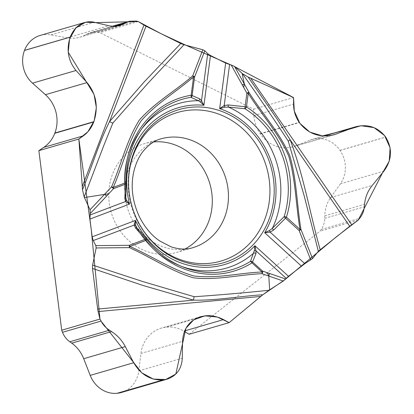 <?xml version="1.0" encoding="UTF-8"?>
<svg xmlns="http://www.w3.org/2000/svg" width="414" height="414" viewBox="0 0 414 414"><rect width="100%" height="100%" fill="white"/><g stroke="black" fill="none" stroke-linecap="round" stroke-linejoin="round"><path stroke-width="0.31" stroke-dasharray="2.07 1.55" d="M184.98 249.016A56.702 51.352 -106.2 0 1 176.374 252.483A56.702 51.352 -106.2 0 1 141.06 249.011A56.702 51.352 -106.2 0 1 108.773 192.955A56.702 51.352 -106.2 0 1 144.672 143.596A56.702 51.352 -106.2 0 1 153.796 141.898M189.177 334.264L319.934 231.235L321.155 229.516A19.898 18.019 73.8 0 0 324.731 218.349L324.778 215.865A32.628 29.549 -106.2 0 1 330.636 197.55L340.396 183.837A27.826 25.197 73.8 0 0 340.034 150.422L339.992 150.365A27.826 25.197 73.8 0 0 312.166 139.44A27.826 25.197 73.8 0 0 310.252 140.092L295.198 145.966A32.628 29.549 -106.2 0 1 292.952 146.727A32.628 29.549 -106.2 0 1 260.323 133.924L260.163 133.691A32.628 29.549 -106.2 0 1 253.937 115.615L253.544 109.203L99.934 32.665L97.895 32.292A19.898 18.019 73.8 0 0 90.257 32.67A19.898 18.019 73.8 0 0 87.038 33.989L85.03 35.076A32.628 29.549 -106.2 0 1 79.752 37.244A32.628 29.549 -106.2 0 1 67.218 37.86L50.953 34.885A27.826 25.197 73.8 0 0 40.267 35.407M121.385 392.482A27.826 25.197 73.8 0 0 138.799 370.866L140.946 353.463A32.628 29.549 -106.2 0 1 161.367 328.111A32.628 29.549 -106.2 0 1 166.376 327.158L166.635 327.132A32.628 29.549 -106.2 0 1 183.878 331.133L184.437 331.464M138.204 21.528L99.934 32.665M253.544 109.203L293.547 97.554M358.203 220.093L319.934 231.235M146.659 239.38L136.811 228.062M141.557 129.085A85.688 77.594 73.8 0 0 140.336 130.71C126.451 150.468 121.618 172.974 125.835 198.223L126.254 183.154M125.768 197.478A1.987 1.226 -1.5 0 0 125.716 197.199A85.688 77.594 73.8 0 1 140.336 130.71L142.763 127.393M231.24 65.029L232.011 65.267M285.686 279.026L285.256 279.476M262.786 294.794L261.265 296.031M137.024 228.373A85.688 77.594 73.8 0 0 179.624 265.679A85.688 77.594 73.8 0 0 181.534 266.399M176.374 252.483L192.52 247.779A56.702 51.352 -106.2 0 1 127.367 207.688A56.702 51.352 -106.2 0 1 160.823 138.892L144.672 143.596M140.16 225.485A77.413 70.101 -106.2 0 1 128.609 185.808M340.034 150.422L385.739 137.117M339.992 150.365L385.698 137.055M340.396 183.837L383.876 171.179M330.636 197.55L372.233 185.441M324.778 215.865L364.558 204.283M324.731 218.349L364.341 206.814M321.155 229.516L359.662 218.307M253.937 115.615L293.547 104.085M260.163 133.691L299.162 122.337M260.323 133.924L299.322 122.57M295.198 145.966L331.723 135.331M310.252 140.092L324.307 135.999M183.878 331.133L184.66 330.905M166.635 327.132L195.615 318.697M166.376 327.158L195.832 318.583M140.946 353.463L182.553 341.348M138.799 370.866L182.279 358.203M50.953 34.885L94.439 22.227M67.218 37.86L108.815 25.751M85.03 35.076L114.963 26.361M87.038 33.989L113.219 26.367M97.895 32.292L136.403 21.083M183.459 267.18L179.624 265.679C161.32 258.284 146.939 245.564 136.48 227.529M202.762 265.296C174.734 263.221 153.258 249.145 138.338 223.068C118.595 187.884 128.521 139.28 160.063 118.616M146.706 239.406A1.987 1.987 0 0 0 146.437 239.126M334.289 134.695L292.952 146.727M324.017 135.994L312.166 139.44M200.417 316.741L161.367 328.111M120.019 25.523L79.752 37.244M112.127 26.299L90.257 32.67"/><path stroke-width="0.62" d="M153.796 141.898A56.702 51.352 -106.2 0 1 208.304 179.112A56.702 51.352 -106.2 0 1 192.35 244.234A56.702 51.352 -106.2 0 1 184.98 249.016M61.702 330.212L62.514 332.302A19.898 18.019 73.8 0 0 69.8 341.773L71.762 343.17A32.628 29.549 -106.2 0 1 83.711 358.705L90.221 375.389A27.826 25.197 73.8 0 0 117.043 393.3L162.749 379.995C150.365 380.337 140.682 374.582 133.701 362.731L125.307 346.59C122.011 340.365 117.426 335.366 111.547 331.588L107.242 328.69L104.623 326.232L102.393 323.406L99.965 319.07L61.702 330.212L38.854 150.649L78.857 139L83.364 135.833C87.98 132.521 91.447 127.895 93.771 121.939L93.864 121.68C98.573 107.035 96.296 93.999 87.033 82.577L76.005 70.499C68.108 60.755 66.162 49.639 70.178 37.151L70.204 37.084C73.288 29.451 78.179 24.561 84.886 22.418L88.265 21.766L92.389 21.838L109.617 25.932L114.445 26.377L120.019 25.523L129.572 21.223L136.403 21.083L138.204 21.528L143.968 25.073A9.946 2.707 -159.1 0 0 146.007 26.196L180.763 43.511L184.028 44.722L147.907 83.276L112.836 123.098L104.043 144.895L84.156 196.971L84.43 197.566L108.789 193.742L113.529 188.686L111.557 186.843C121.224 164.762 126.658 140.077 139.394 119.993C155.022 102.351 175.334 90.945 192.727 75.865L202.824 49.742L184.028 44.722M84.886 22.418L40.267 35.407A27.826 25.197 73.8 0 0 24.498 50.389L24.473 50.456A27.826 25.197 73.8 0 0 32.52 83.157L45.431 94.687A32.628 29.549 -106.2 0 1 54.871 133.034L54.772 133.292A32.628 29.549 -106.2 0 1 43.755 147.363L38.854 150.649M184.437 331.464L189.177 334.264L229.18 322.62L223.488 319.603C217.614 316.544 211.663 315.266 205.634 315.779L200.417 316.741C189.239 320.586 183.288 328.788 182.553 341.348L182.279 358.203C181.653 368.915 176.571 375.907 167.044 379.188L162.749 379.995M117.043 393.3L117.11 393.295A27.826 25.197 73.8 0 0 121.385 392.482L167.044 379.188M99.965 319.07L98.128 311.587A9.946 4.156 84.7 0 1 97.668 309.077L92.498 268.453L92.622 265.1L143.425 281.753L194.259 296.724C219.254 295.016 244.156 292.864 268.965 290.276L269.628 289.847L268.805 276.076L267.273 272.702L262.559 271.087A1.987 1.382 108.9 0 1 261.891 273.701C239.054 274.622 216.253 280.661 193.25 277.758C170.873 271.098 150.82 257.161 129.339 247.619L96.146 247.96L92.622 265.1M136.434 227.446L135.683 225.609A1.987 1.371 173.1 0 0 134.188 225.061L93.243 240.581L95.81 245.595L96.146 247.96M93.243 240.581L92.172 236.834L89.916 219.089L90.278 213.484L90.05 209.779L84.43 197.566M84.156 196.971L82.5 189.679L78.857 139M204.816 50.762L194.554 77.113L192.127 95.536A1.987 1.765 106.8 0 1 190.916 97.295L198.384 100.705L200.314 101.953A1.987 1.392 -27.2 0 0 201.504 100.757L207.709 53.675L204.816 50.762L202.824 49.742M207.709 53.675L210.483 55.507L225.666 63.073L231.235 65.029L243.701 87.437L244.384 84.12L242.081 73.345L234.588 66.509L185.596 45.105L161.118 33.725L138.204 21.528L96.157 22.635L85.481 22.258L75.855 28.007L69.583 38.864L68.222 52.221L94.03 94.402L96.348 107.614L94.18 120.831L87.913 131.745L78.857 139L91.292 229.92L99.965 319.07L101.021 321.093L141.717 372.781L153.289 379.064L165.641 379.545L175.821 374.075L185.953 328.23L193.726 319.82L204.79 315.866L217.241 317.02L229.18 322.62L261.265 296.031M242.449 73.676L248.162 77.076L276.997 118.927L290.209 139.901A4.078 0.357 -27 0 0 288.284 141.158C273.395 118.399 258.113 95.908 242.449 73.676L242.081 73.345M248.162 77.076L293.547 97.554L293.547 104.085C293.598 110.802 295.472 116.888 299.162 122.337L299.322 122.57C308.187 134.058 319.846 138.1 334.289 134.695L355.88 126.715C368.196 123.812 378.137 127.258 385.698 137.055L385.739 137.117C392.612 148.59 391.991 159.944 383.876 171.179L372.233 185.441C367.777 190.994 365.215 197.276 364.558 204.283L364.341 206.814C363.942 211.088 362.379 214.918 359.662 218.307L358.203 220.093L351.719 224.781A9.946 1.449 -34.6 0 0 349.721 226.282L318.34 251.272L304.197 195.91L288.284 141.158M269.623 230.432L272.376 228.29A1.987 0.611 48.3 0 0 273.633 230.081L270.109 232.125L264.706 232.73L269.623 230.432A1.987 0.347 73 0 0 270.109 232.125L304.854 263.687L312.529 258.584L318.34 251.272M304.854 263.687L288.511 276.283L283.279 281.039L269.628 289.847M268.965 290.276L262.807 294.778L229.18 322.62M156.595 121.173A79.757 72.227 -106.2 0 1 160.063 118.616A79.757 72.227 -106.2 0 1 260.121 142.804A79.757 72.227 -106.2 0 1 246.133 251.122A79.757 72.227 -106.2 0 1 202.762 265.296A79.757 72.227 -106.2 0 1 132.703 208.584A79.757 72.227 -106.2 0 1 156.595 121.173M349.721 226.282L290.209 139.901C303.519 175.143 309.905 213.127 320.136 249.59M234.588 66.509L249.062 92.534C262.331 113.669 279.46 132.382 289.681 155.379C296.822 179.572 296.802 204.842 300.962 229.444L312.529 258.584M135.683 225.609L135.466 220.429A81.749 74.028 73.8 0 0 254.9 245.745L255.987 250.879A1.987 1.299 167 0 0 254.315 250.76L254.9 245.745L288.511 276.283M310.764 259.956L299.12 230.515A1.987 0.704 -20.7 0 0 300.962 229.444L300.031 229.501C295.829 205.059 295.751 179.94 288.656 155.897C278.482 133.013 261.425 114.373 248.234 93.362A1.987 0.367 -172.5 0 0 246.889 93.171A1.987 0.637 -29.1 0 1 249.062 92.534A1.987 0.29 -34.6 0 1 248.234 93.362L246.444 106.957A90.671 82.107 -106.2 0 1 286.436 217.148L300.031 229.501A1.987 0.471 132.3 0 1 299.12 230.515L285.525 218.162A1.987 0.662 -138.5 0 1 284.17 216.631A88.746 80.368 73.8 0 0 245.026 108.768L228.383 107.066A1.987 0.569 -87.2 0 1 228.217 104.933L224.181 105.565A1.987 0.352 67.7 0 0 224.89 107.164L228.383 107.066A85.688 77.594 73.8 0 1 272.376 228.29L284.17 216.631A1.987 0.497 17.3 0 1 286.436 217.148A1.987 0.471 132.3 0 1 285.525 218.162L273.633 230.081M301.439 266.099L264.706 232.73A81.749 74.028 73.8 0 0 219.668 108.623L224.89 107.164M286.234 278.363L255.987 250.879L255.971 253.534L252.53 261.974A1.987 1.728 28.3 0 0 250.46 261.384L254.315 250.76M136.811 228.062L136.465 227.503M245.026 108.768A1.987 0.605 -80.4 0 1 245.098 106.765A1.987 0.367 7.5 0 1 246.444 106.957A1.987 0.59 -57.8 0 1 245.026 108.768M255.971 253.534A1.987 1.682 -163.5 0 0 253.689 253.104A85.688 77.594 73.8 0 1 181.534 266.399M262.807 294.778C239.747 296.134 216.817 300.636 193.581 300.14A4.078 1.646 93.6 0 1 194.259 296.724M97.668 309.077L193.581 300.14L142.902 285.448L92.498 268.453M283.279 281.039L261.891 273.701A1.987 0.833 84.7 0 0 262.031 271.988L251.997 262.874A90.671 82.107 -106.2 0 1 145.945 240.394L129.929 246.465C151.327 255.852 171.401 269.498 193.804 275.947C216.672 278.855 239.282 272.95 262.031 271.988A1.987 0.471 -47.7 0 0 262.559 271.087L252.53 261.974A1.987 0.471 132.3 0 1 251.997 262.874A1.987 0.818 57.9 0 0 250.46 261.384A88.746 80.368 -106.2 0 1 183.459 267.18A88.746 80.368 -106.2 0 1 146.659 239.38A1.987 0.342 142 0 1 145.945 240.394A1.987 0.844 -110.8 0 0 145.324 239.245A1.987 1.03 -44.4 0 1 146.54 239.22M200.314 101.953L203.926 105.285A81.749 74.028 73.8 0 0 129.53 204.071L125.633 201.499A1.987 1.454 -33.8 0 0 126.42 200.076L125.768 197.468L126.27 183.376M137.024 228.373A1.987 1.133 142.4 0 0 136.915 228.166A1.987 1.133 142.4 0 0 135.528 228.005L134.188 225.061L135.466 220.429L92.172 236.834M95.81 245.595L129.303 245.321L129.339 247.619A1.987 0.647 116.3 0 0 129.929 246.465A1.987 0.844 -110.8 0 0 129.303 245.321L145.324 239.245L135.528 228.005M89.916 219.089L129.53 204.071L126.42 200.076M89.988 215.011L125.633 201.499L124.837 198.539A1.987 1.226 -1.5 0 0 125.768 197.478M126.265 183.418A1.987 1.123 -174.6 0 1 125.349 184.209A1.987 0.844 -110.8 0 0 125.1 182.952A90.671 82.107 -106.2 0 1 191.159 95.236L193.586 76.813C176.39 91.867 156.394 103.34 141.086 120.94C128.387 140.915 122.839 165.455 113.281 187.433A1.987 0.844 69.2 0 1 113.529 188.686L125.349 184.209L124.837 198.539M82.5 189.679C91.882 167.199 98.713 143.099 109.606 121.514A4.078 1.289 -150.9 0 0 112.836 123.098M146.007 26.196L109.606 121.514L144.326 81.755L180.763 43.511M90.05 209.779L111.557 186.843A1.987 0.543 -159.1 0 1 113.281 187.433L125.1 182.952L126.28 183.117C125.737 162.06 131.233 143.487 142.763 127.393A88.746 80.368 -106.2 0 1 190.916 97.295A1.987 0.838 -99.4 0 0 191.159 95.236A1.987 0.367 7.5 0 1 192.127 95.536L199.858 98.92L201.504 100.757L203.926 105.285L210.483 55.507M225.666 63.073L219.668 108.623L224.181 105.565L229.584 64.574M194.554 77.113A1.987 1.113 -158.2 0 0 192.727 75.865A1.987 0.792 -128.4 0 1 193.586 76.813A1.987 0.367 7.5 0 1 194.554 77.113M141.557 129.085A85.688 77.594 73.8 0 1 198.384 100.705A1.987 1.728 -60 0 0 199.858 98.92M232.011 65.267L293.547 97.554L294.302 111.102L299.86 123.32L309.843 132.107L322.511 135.906L348.184 129.535L360.951 125.732L374.002 127.615L384.59 135.569L390.091 147.767L389.227 161.222L382.495 172.892L358.203 220.093L336.861 236.415L285.686 279.026M285.256 279.476L262.786 294.794M82.241 186.709L143.968 25.073M260.784 296.429L98.128 311.587M250.791 78.298L351.719 224.781M267.273 272.702L285.686 279.02M269.478 273.457L268.805 276.076M228.217 104.933L245.098 106.765L246.889 93.171L243.701 87.437M208.501 239.53A56.702 51.352 -106.2 0 1 192.52 247.779C186.341 249.777 179.164 249.451 170.987 246.806L159.768 241.015C151.627 235.525 144.817 227.389 139.327 216.615C132.49 201.706 130.581 186.999 133.598 172.483C135.663 163.639 138.861 156.559 143.187 151.255C148.662 144.646 154.541 140.527 160.823 138.892A56.702 51.352 -106.2 0 1 222.453 169.704A56.702 51.352 -106.2 0 1 208.501 239.53M128.609 185.808A77.413 70.101 -106.2 0 1 228.983 118.844A77.413 70.101 -106.2 0 1 242.702 249.828A77.413 70.101 -106.2 0 1 140.16 225.485M108.789 193.742L90.278 213.484M106.574 196.101L104.602 194.259M126.244 183.573A1.987 1.987 0 0 0 126.28 183.117L126.254 183.154A88.746 80.368 -106.2 0 1 142.763 127.393M242.206 84.756L244.384 84.12M331.723 135.331L336.805 133.851M324.307 135.999L353.737 127.434M90.221 375.389L133.701 362.731M83.711 358.705L125.307 346.59M71.762 343.17L111.547 331.588M69.8 341.773L109.415 330.243M62.514 332.302L101.021 321.093M184.66 330.905L223.488 319.603M195.615 318.697L205.634 315.779M195.832 318.583L205.375 315.804M117.11 393.295L162.816 379.985M114.963 26.361L124.816 23.494M113.219 26.367L126.648 22.459M43.755 147.363L83.364 135.833M54.772 133.292L93.771 121.939M54.871 133.034L93.864 121.68M45.431 94.687L87.033 82.577M32.52 83.157L76.005 70.499M24.498 50.389L70.204 37.084M24.473 50.456L70.178 37.151M146.561 239.24L136.423 227.426M183.459 267.18C169.072 261.472 156.823 252.214 146.706 239.406M355.88 126.715L324.017 135.994M129.52 21.238L112.127 26.299"/></g></svg>
